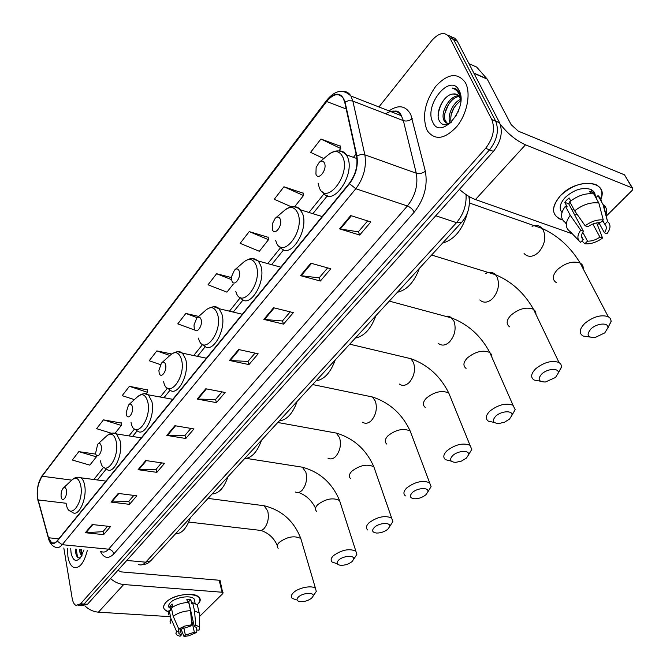 <?xml version="1.0" encoding="UTF-8"?>
<svg xmlns="http://www.w3.org/2000/svg" width="670" height="670" viewBox="0 0 670 670"><rect width="100%" height="100%" fill="white"/><g stroke="black" fill="none" stroke-linecap="round" stroke-linejoin="round"><path stroke-width="1" d="M469.62 196.821L469.184 205.858M81.556 605.764L87.51 604.256L493.447 151.378C501.034 141.554 503.086 132.023 499.594 122.769L457.258 41.071L454.871 38.249L451.664 36.984M79.437 605.621L84.052 604.03L489.544 149.854C497.132 139.996 499.192 130.441 495.708 121.17L453.498 39.363L451.103 36.532L447.895 35.267L451.103 36.532L453.498 39.363L495.708 121.17C499.192 130.441 497.132 139.996 489.544 149.854L84.052 604.03L78.088 605.538M67.938 556.77C68.926 562.314 70.785 565.832 73.532 567.322C79.445 568.88 84.06 563.177 87.376 550.212C84.06 563.177 79.445 568.88 73.532 567.322C70.785 565.832 68.926 562.314 67.938 556.77L67.461 548.32L67.938 556.77M426.656 129.344L427.661 131.22C435.307 140.742 445.073 139.126 456.957 126.362C467.082 113.883 471.111 93.574 465.566 82.971L465.34 82.527C457.551 72.193 447.677 73.474 435.701 86.38C425.09 101.404 422.075 115.734 426.656 129.344L427.661 131.22C435.307 140.742 445.073 139.126 456.957 126.362C467.082 113.883 471.111 93.574 465.566 82.971L465.34 82.527C457.551 72.193 447.677 73.474 435.701 86.38C425.09 101.404 422.075 115.734 426.656 129.344M37.587 497.793C36.75 489.427 38.257 482.241 42.126 476.228L326.659 101.513C333.283 93.674 338.802 92.594 343.199 98.281L344.748 102.368L356.557 156.202C358.006 165.741 355.594 174.786 349.33 183.329L57.176 540.782C55.25 543.052 53.407 543.713 51.623 542.767L48.516 537.767L37.587 497.793M37.419 498.003L48.357 538.035C50.409 544.132 53.365 545.162 57.226 541.125L349.472 183.706C355.904 174.937 358.375 165.666 356.884 155.892L345.067 102.049C341.357 91.891 335.176 91.597 326.524 101.178L42.068 475.909C38.115 482.073 36.565 489.435 37.419 498.003M340.26 146.169L320.922 139.025L310.595 152.358L323.786 158.555M303.091 193.161L283.938 186.771L274.256 199.275L291.534 206.888M268.176 237.297L249.232 231.585L240.136 243.336L259.332 251.275L268.503 239.692L268.142 237.046M121.245 423.046L103.44 419.847L96.597 428.683L111.463 433.272M147.45 389.923L129.411 386.314L122.183 395.643L134.402 399.63M63.818 547.976L72.167 598.293C72.837 602.087 74.11 604.457 75.978 605.395L80.584 603.804L485.624 148.321C493.212 138.43 495.272 128.849 491.805 119.561L449.712 37.637C445.148 31.398 439.177 32.369 431.79 40.543L378.927 106.957M273.595 307.748L293.334 312.647L283.519 324.129L263.838 319.406L273.595 307.748M310.872 263.193L330.821 268.787L320.352 281.031L300.462 275.638L310.872 263.193M350.728 215.564L370.853 221.946L359.664 235.036L339.59 228.88L350.728 215.564M174.895 425.701L193.965 428.926L185.783 438.498L166.78 435.399L174.895 425.701M145.758 460.533L164.586 463.305L156.855 472.342L138.095 469.687L145.758 460.533M118.23 493.421L136.822 495.792L129.511 504.343L110.994 502.081L118.23 493.421M92.2 524.535L110.542 526.536L103.615 534.635L85.341 532.734L92.2 524.535M238.637 349.522L258.159 353.802L248.947 364.589L229.483 360.468L238.637 349.522M205.799 388.767L225.103 392.486L216.427 402.637L197.189 399.06L205.799 388.767M171.57 353.969L156.839 350.896L149.201 360.753L160.364 364.614M95.86 454.134L78.817 451.639L72.326 460.022L89.822 465.131L96.388 456.848L96.388 455.165M231.552 277.606L216.603 273.728L208.035 284.792L226.937 292.145L233.194 284.248M198.722 316.424L185.85 313.434L177.776 323.861L195.045 330.193M216.427 402.637L215.572 399.454M222.013 391.891L215.497 399.538L197.189 399.06M248.947 364.589L248.001 361.381M255.035 353.115L247.934 361.457L229.483 360.468M103.615 534.635L103.038 531.578M107.602 526.218L102.962 531.662L85.341 532.734M129.511 504.343L128.875 501.244M133.841 495.406L128.799 501.328L110.994 502.081M156.855 472.342L156.152 469.218M161.57 462.861L156.077 469.302L138.095 469.687M185.783 438.498L185.004 435.341M190.908 428.406L184.937 435.425L166.78 435.399M359.664 235.036L358.4 231.77M367.637 220.924L358.333 231.845L339.59 228.88M320.352 281.031L319.205 277.79M327.63 267.891L319.138 277.866L300.462 275.638M283.519 324.129L282.48 320.905M290.177 311.868L282.413 320.98L263.838 319.406M185.85 313.434L197.29 317.689L205.171 310.713C210.74 305.729 214.869 306.902 217.566 314.23C223.261 332.387 202.859 357.353 198.479 338.124M156.839 350.896L169.895 355.485C175.138 350.72 178.99 352.043 181.461 359.438C186.553 377.486 167.508 400.777 163.639 381.749M129.411 386.314L147.534 392.327L146.345 393.826M147.534 392.327L147.434 389.672M103.44 419.847L121.287 425.442L115.114 433.222M121.287 425.442L121.245 422.795M78.817 451.639L96.388 456.848M216.603 273.728L231.644 279.675M249.232 231.585L268.503 239.692M283.938 186.771L303.502 195.548L294.582 206.796M303.502 195.548L303.049 192.91M320.922 139.025L340.762 148.531L338.853 150.943M340.762 148.531L340.209 145.918M81.564 556.125L79.445 551.192L79.387 549.45M81.949 555.396L80.727 549.584M70.719 548.63L71.079 553.035C72.93 560.823 76.062 562.415 80.467 557.8L83.959 549.886M75.534 551.594C76.263 556.87 77.98 558.839 80.685 557.499M77.527 557.231L76.263 549.157M82.041 555.221L81.614 549.668M75.735 553.085L75.593 549.09M81.028 552.968L80.944 549.601M197.39 604.616L197.39 604.616C210.045 593.017 176.863 590.396 165.925 602.397C172.634 594.834 194.384 591.426 198.764 597.171C200.573 599.315 200.112 601.794 197.39 604.616M168.396 611.794C163.044 609.826 162.224 606.693 165.925 602.397C163.371 605.136 162.944 607.539 164.619 609.591L168.396 611.794M84.998 605.99C89.035 609.717 93.507 611.777 98.423 612.171L169.368 616.618M110.55 578.562C114.578 582.088 118.959 584.072 123.69 584.525L222.113 592.238L219.174 580.245L121.245 571.904L117.912 570.346M219.174 580.245L220.103 580.589L222.867 593.536L199.962 616.082M223.051 592.573L222.113 592.238M220.103 580.589L220.229 581.091M191.193 618.201L194.359 632.22L185.397 635.127L183.773 627.782M180.146 629.055L181.428 634.917L179.158 633.787L178.111 627.447M169.359 607.95C168.136 606.451 168.446 604.7 170.314 602.707C175.197 597.238 190.942 594.776 194.116 598.938L194.769 601.786M169.041 615.077L168.212 613.218L168.53 611.434L169.167 610.311L170.783 610.42L169.895 606.317L172.14 604.022L172.801 607.037M187.332 601.417L188.689 601.66L194.292 626.408L195.724 625.01L194.526 610.923L192.65 602.698L191.72 603.628L190.791 599.549L186.838 599.256L187.567 602.456M171.411 608.017C176.151 604.608 181.913 602.74 188.697 602.414L190.556 610.655L191.737 624.775L190.314 626.182L181.252 629.122L178.781 628.979L173.203 616.283L171.411 608.017M192.65 602.698L197.307 604.801L198.052 608.017M169.167 610.311L170.942 618.569L176.495 631.249L178.965 631.383M170.808 623.301L169.971 621.115L170.942 618.569M173.203 616.283C177.969 612.882 183.748 611.006 190.556 610.655M194.526 610.923L199.199 612.991L199.735 613.737L199.677 616.844M178.898 633.435L178.689 632.907M181.428 634.917L180.029 636.291L177.114 635.202L175.909 633.435L176.495 631.249M178.781 628.979L184.727 626.09L191.737 624.775M195.724 625.01L199.467 627.103L199.082 630.118L196.662 629.984L196.008 627.12M194.292 626.408L196.477 627.514L196.662 629.984M194.359 632.22L196.779 632.354L196.771 629.984M196.779 632.354L188.94 635.755L183.999 636.5L185.397 635.127M181.034 629.105L183.999 636.5M169.895 606.317L172.684 606.509M188.689 601.66L190.791 599.549M311.717 598.067L313.058 596.216C314.816 592.045 302.756 592.674 298.385 597.012C296.081 599.491 296.684 601.04 300.202 601.668C304.557 601.836 308.393 600.638 311.717 598.067M296.349 599.885L292.204 598.352C290.705 596.803 291.132 594.893 293.485 592.607C298.56 587.582 312.27 585.002 315.511 588.436L316.274 591.417L314.607 593.905M66.414 490.172C65.786 487.458 64.68 486.822 63.122 488.262C61.506 490.448 60.844 493.237 61.146 496.637L61.179 496.813C62.134 503.455 67.662 496.512 66.414 490.172M175.548 533.772C181.654 533.822 186.595 528.446 190.355 517.659M352.085 561.535L353.618 559.375C355.301 554.986 343.233 555.581 338.618 560.137C336.022 562.993 336.734 564.718 340.754 565.321C345.058 565.371 348.835 564.115 352.085 561.535M336.918 563.663L332.203 562.105C330.419 560.38 330.863 558.202 333.551 555.581C341.851 549.785 349.288 548.311 355.854 551.142L356.85 554.433L354.933 557.356M101.262 446.044C100.542 443.322 99.344 442.736 97.669 444.277L95.609 453.196C96.723 459.938 102.686 452.451 101.262 446.044M212.122 493.957C218.738 493.698 224.04 487.936 228.009 476.663M387.905 529.124L389.613 526.654C391.221 522.081 379.161 522.65 374.337 527.407C371.456 530.615 372.269 532.499 376.766 533.06C381.004 533.01 384.714 531.695 387.905 529.124M367.713 529.987C365.644 528.094 366.113 525.674 369.12 522.709C377.445 516.771 384.949 515.205 391.64 518.002L392.854 521.578L390.719 524.928M132.358 406.648C131.571 403.935 130.29 403.39 128.498 405.015L126.144 412.72L126.337 414.278C127.602 421.095 133.958 413.114 132.358 406.648M244.625 458.581C251.711 458.02 257.347 451.89 261.518 440.19M425.936 494.711L427.854 491.872C429.353 487.123 417.318 487.685 412.276 492.643C409.085 496.261 409.998 498.321 415.023 498.807C419.177 498.639 422.812 497.274 425.936 494.711M405.434 495.917C403.03 493.849 403.524 491.144 406.899 487.794C415.241 481.713 422.82 480.047 429.621 482.785L431.095 486.646L428.708 490.499M165.574 364.581C164.711 361.875 163.329 361.381 161.428 363.098L158.907 370.368L159.133 372.738C160.566 379.63 167.358 371.096 165.574 364.581M279.189 420.953C286.802 420.057 292.798 413.532 297.178 401.372M466.379 458.113L468.539 454.838C469.913 449.905 457.911 450.483 452.66 455.642C449.101 459.737 450.123 461.973 455.726 462.367L461.429 461.094L466.379 458.113M451.203 461.119L445.575 459.712C442.795 457.459 443.306 454.436 447.108 450.634C455.466 444.411 463.096 442.627 470.013 445.282L471.789 449.428L469.126 453.858M201.126 319.557C200.179 316.877 198.697 316.433 196.679 318.233L193.999 324.992L194.225 328.292C195.841 335.251 203.127 326.106 201.126 319.557M316.014 380.87C324.205 379.589 330.603 372.629 335.209 359.974M509.485 419.11L511.922 415.316C513.128 410.208 501.202 410.819 495.716 416.187C491.755 420.819 492.894 423.256 499.117 423.507L504.661 422.108L509.485 419.11M494.293 422.46L488.363 421.162C485.155 418.716 485.691 415.333 489.988 411.012C498.346 404.647 506.034 402.729 513.044 405.275L515.171 409.697L511.947 415.073M239.265 271.25C238.235 268.603 236.652 268.218 234.508 270.085L231.686 276.283L231.853 280.63C233.688 287.648 241.51 277.824 239.265 271.25M355.334 338.065C364.162 336.357 371.004 328.911 375.87 315.721M555.514 377.461L558.269 373.048C559.291 367.771 547.44 368.441 541.72 374.028C537.315 379.27 538.554 381.925 545.447 382L555.514 377.461M540.355 381.188L534.082 380.024C530.372 377.386 530.95 373.6 535.799 368.668C544.174 362.16 551.913 360.1 559.006 362.495L560.857 364.137L561.552 366.766L558.269 373.048L561.519 367.185M280.295 219.283C279.181 216.703 277.489 216.377 275.219 218.286L272.288 223.906L272.313 229.383C274.382 236.451 282.807 225.865 280.295 219.283M397.419 292.262C406.941 290.068 414.278 282.087 419.42 268.31M604.792 332.873L607.899 327.731C608.703 322.312 596.962 323.074 590.999 328.878C586.082 334.816 587.423 337.705 595.027 337.546L604.792 332.873M589.701 337.01L583.017 336.022C578.763 333.191 579.382 328.953 584.877 323.317C593.26 316.667 601.04 314.448 608.209 316.667L610.286 318.351L611.166 321.131L607.874 328.024M324.54 163.237C323.359 160.75 321.567 160.465 319.188 162.375L316.131 167.475L315.93 174.15C318.267 181.252 327.37 169.811 324.54 163.237M442.552 243.135C454.545 239.6 462.92 229.257 467.677 212.097M562.691 219.953C551.351 215.891 550.631 207.759 560.522 195.556C576.895 177.525 609.063 180.548 600.94 198.889C603.218 192.139 601.426 187.34 595.588 184.484C584.106 181.227 572.414 184.92 560.522 195.556C551.619 206.05 551.251 213.814 559.433 218.864L562.691 219.953M459.419 189.334C464.871 194.216 470.214 197.617 475.466 199.543L572.306 233.813M500.197 124.117C507.642 133.673 516.067 140.574 525.481 144.804L632.111 187.876L624.49 174.828L518.262 131.127L511.16 124.67L487.241 79.144L473.983 73.348M624.49 174.828L632.773 188.463L632.673 189.87L606.266 216.134M599.131 223.16L597.615 224.651M624.507 174.837L625.269 176.16M468.983 63.684L476.697 67.101L487.241 79.144M592.824 224.031L599.952 237.113C595.756 239.969 591.61 241.309 587.506 241.15L582.724 232.222M581.619 236.627L583.227 239.642C581.016 237.574 581.066 234.751 583.386 231.167L568.721 203.814L569.994 202.181M574.09 209.794L572.029 209.978M561.979 212.532C558.772 208.445 559.877 203.387 565.296 197.365C573.939 189.66 582.414 187.005 590.714 189.392C593.536 190.682 595.052 192.759 595.261 195.632M566.301 224.283L565.405 222.574C560.262 218.864 560.262 213.403 565.405 206.176L567.163 206.829L564.76 202.332L566.736 200.045L569.09 197.901L570.731 200.958M602.682 220.497L604.759 224.241L607.531 221.527L603.084 204.626L598.042 195.607L596.25 197.407L593.762 192.935L589.516 191.285L590.814 193.638M594.491 192.751L594.256 193.831M569.751 201.737C577.825 195.481 585.84 192.885 593.796 193.948L598.821 202.993L603.26 219.936L600.479 222.666C596.308 222.474 592.096 223.839 587.841 226.762L585.17 225.79L574.642 210.832L569.751 201.737M598.042 195.607L600.688 198.387L601.668 202.089M565.405 206.176L570.245 215.263L580.714 230.212L583.386 231.167M578.763 240.48L570.17 231.611C565.019 227.926 565.044 222.482 570.245 215.263M574.642 210.832C582.783 204.568 590.84 201.955 598.821 202.993M603.084 204.626L603.586 204.978C606.668 207.457 607.447 210.916 605.906 215.338M602.799 220.706L602.447 221.15M583.227 239.642L580.521 242.297C576.979 239.492 577.038 235.463 580.714 230.212M585.17 225.79C591.275 221.343 597.305 219.391 603.26 219.936M607.531 221.527L607.564 221.544C610.965 224.492 610.772 228.554 607.003 233.713L604.407 232.775L598.846 222.641M604.759 224.241C606.903 226.376 606.785 229.224 604.407 232.775M577.096 214.325L574.684 214.944M599.952 237.113L602.548 238.043L596.66 222.901M602.548 238.043C596.56 242.356 590.647 244.274 584.801 243.796L587.506 241.15M581.962 240.882L584.801 243.796M564.76 202.332L568.721 203.814M592.9 193.806L593.762 192.935M450.081 123.062L449.871 122.585C447.024 116.27 452.526 102.803 460.524 99.336M460.834 100.751L459.628 97.125C458.087 94.545 455.885 93.507 453.02 94.009L456.789 94.386M449.101 123.64L445.86 122.886L443.85 120.19C440.156 112.476 449.687 95.282 458.699 95.818M447.552 123.598L445.357 120.784C441.848 113.423 450.424 97.049 459.243 96.505M451.103 122.434C449.738 114.067 452.979 106.79 460.809 100.601M460.893 99.034L459.143 92.326C457.493 89.479 455.173 88.055 452.175 88.046C455.516 89.051 457.995 91.438 459.612 95.199L460.868 100.224M432.736 122.091C440.466 141.236 468.841 108.188 459.168 90.601C450.625 72.142 423.582 105.115 432.736 122.091M453.02 94.009C443.842 94.504 435.341 111.882 438.951 120.081C441.538 125.608 445.743 126.236 451.58 121.948M455.541 116.806L459.545 107.845M458.632 110.55L457.794 112.577M452.175 88.046L455.349 88.683M438.197 116.036C438.523 110.207 440.517 104.679 444.16 99.462M445.022 112.954L448.531 104.42M451.153 114.679L454.126 107.468M87.51 604.256L80.584 603.804M457.342 41.222L449.788 37.788M499.594 122.769L491.805 119.561M493.447 151.378L485.624 148.321M138.464 564.442C140.851 565.547 143.28 564.793 145.75 562.189L126.781 560.455M151.479 559.969L150.775 560.74L145.75 562.189L456.505 222.674L435.751 215.74M462.032 221.912L461.454 222.557L456.505 222.674C463.431 214.467 466.613 205.104 466.035 194.576M42.126 476.228L71.765 480.122M389.044 110.91C398.566 104.369 405.827 105.626 410.836 114.67L425.341 171.21C427.921 185.774 424.21 199.425 414.219 212.172L113.841 553.872C108.465 559.257 104.009 558.453 100.483 551.46M345.067 102.049L348.383 100.76L352.361 100.885L403.365 120.642L401.355 115.717C397.461 110.257 392.243 109.62 385.711 113.799M38.374 501.972L37.889 500.197M392.796 112.376L394.521 111.178M349.472 183.706L355.82 188.731L62.21 544.693L57.226 541.125M356.884 155.892L360.921 154.51L364.865 154.837C366.716 166.771 363.693 178.069 355.82 188.731L407.385 205.983C415.325 195.766 418.289 184.845 416.263 173.212L403.365 120.642C406.497 121.538 409.454 120.876 412.218 118.665M101.43 551.552C103.758 552.7 106.153 551.913 108.615 549.182L62.21 544.693C59.814 547.507 57.503 548.328 55.283 547.164C52.352 546.058 50.217 543.613 48.868 539.819L48.357 538.035M342.856 91.421C346.248 91.237 348.936 92.778 350.938 96.028L352.847 101.044L364.865 154.837L416.263 173.212C419.462 174.041 422.485 173.371 425.341 171.21M326.524 101.178L326.935 99.989C335.201 90.082 343.199 88.758 350.938 96.028L401.355 115.717C399.563 111.22 396.355 109.964 391.741 111.965M326.667 100.341L42.068 475.909M113.841 553.872C113.079 551.259 111.337 549.702 108.615 549.182L407.385 205.983C410.45 207.239 412.728 209.3 414.219 212.172M326.659 101.513L346.189 108.967M356.08 154.025L353.425 157.316M324.121 193.68L308.979 212.465M280.705 247.557L267.774 263.603M240.27 297.731L229.45 311.173M202.616 344.464L193.697 355.536M167.441 388.114L160.272 397.025M134.511 428.984L128.942 435.902M103.657 467.275L93.808 479.502M38.039 499.929L65.869 503.229M48.516 537.767L58.801 538.797M206.427 388.885L197.851 399.136M175.515 425.81L167.433 435.458M146.362 460.617L138.74 469.72M118.833 493.497L111.63 502.106M92.795 524.602L85.969 532.75M239.274 349.665L230.145 360.56M274.231 307.907L264.508 319.515M311.525 263.377L301.14 275.772M351.382 215.773L340.276 229.04M123.69 584.525L98.423 612.171M301.659 541.435L300.797 538.504C294.44 535.38 287.271 536.67 279.29 542.348C277.028 544.677 276.651 546.67 278.151 548.32M261.241 505.364L264.131 505.741L267.749 511.043C269.164 517.977 267.916 523.831 264.005 528.622C262.054 530.506 260.102 531.009 258.159 530.121L188.714 522.047M66.221 503.714C68.826 522.014 84.303 503.086 80.743 485.532C78.918 478.095 75.852 476.378 71.531 480.373L63.549 487.861M69.965 510.858L72.695 512.55C78.892 517.181 87.368 497.902 84.621 485.13C83.918 481.445 82.67 479 80.886 477.785L78.189 477.216M340.611 503.823L339.539 500.49C333.032 497.383 325.779 498.756 317.773 504.611C315.202 507.291 314.808 509.543 316.6 511.386M298.929 466.655L302.404 467.199L305.863 472.216C307.455 479.259 306.156 485.323 301.986 490.398C299.699 492.592 297.438 493.12 295.21 491.964M100.492 460.809C103.523 479.393 120.206 458.983 116.136 441.22C114.084 433.783 110.743 432.2 106.103 436.471L98.147 443.833M104.344 467.735L106.873 469.419C113.624 475.03 123.38 454.243 120.123 440.852L116.513 433.925L113.289 433.121M375.125 470.474L373.835 466.772C367.219 463.707 359.899 465.173 351.884 471.169C349.003 474.184 348.601 476.697 350.678 478.715M332.328 432.368L336.382 433.096L339.64 437.803C341.39 444.939 340.059 451.178 335.637 456.53C333.015 459.025 330.461 459.553 327.965 458.129M131.044 422.552C134.469 441.363 152.274 419.588 147.727 401.673C145.474 394.245 141.881 392.788 136.956 397.302L129.025 404.538M134.955 429.261L137.275 430.902C144.511 437.51 155.574 415.283 151.814 401.33L148.38 394.839L144.636 393.776M411.715 435.09L410.182 431.003C403.449 428.004 396.071 429.57 388.056 435.701C384.831 439.11 384.413 441.907 386.816 444.109M367.746 396.012L372.478 396.992L375.46 401.313C377.386 408.541 376.012 414.973 371.331 420.618C368.307 423.457 365.401 423.993 362.612 422.217M167.575 388.198L169.644 389.756C177.366 397.553 190.012 373.701 185.649 359.128L182.483 353.182L178.145 351.775M450.575 397.469L448.749 392.972C441.915 390.074 434.487 391.757 426.48 398.03C422.854 401.883 422.427 405.007 425.207 407.402M405.392 357.395L410.869 358.693L413.516 362.554C415.635 369.857 414.211 376.498 409.244 382.461C405.752 385.711 402.444 386.238 399.328 384.044M202.407 344.263L204.166 345.695C212.365 354.916 226.921 329.213 221.862 313.962L219.04 308.677L214.031 306.843M491.939 357.386L491.646 354.597L489.778 352.487C482.844 349.715 475.373 351.524 467.367 357.931C463.288 362.311 462.853 365.795 466.06 368.391M445.491 316.307L447.92 316.156L450.617 317.103L454.009 321.29C456.354 328.685 454.88 335.536 449.595 341.851C445.542 345.586 441.781 346.089 438.314 343.367M235.815 291.375C240.756 310.788 262.682 283.963 256.309 265.722C253.369 258.511 248.947 257.489 243.042 262.665L235.12 269.549M239.667 297.153L241.083 298.401C249.717 309.297 266.601 281.484 260.714 265.513L258.327 261.024L252.582 258.645M536.042 314.59L535.64 311.533L533.496 309.28C526.478 306.667 518.974 308.635 510.984 315.176C506.378 320.159 505.925 324.046 509.627 326.843M485.365 273.661C489.268 271.543 492.634 271.886 495.49 274.7L497.199 277.288C499.786 284.758 498.262 291.844 492.626 298.544C487.902 302.832 483.623 303.301 479.804 299.959M275.672 240.337L275.923 241.166C281.5 260.731 305.126 231.837 297.974 213.554C294.808 206.511 290.102 205.64 283.854 210.933L275.805 217.792M279.616 246.501L280.671 247.515C289.658 260.37 309.364 230.153 302.497 213.395L299.046 208.244L296.709 207.047L294.105 206.829M583.168 268.787C583.436 266.25 582.439 264.357 580.187 263.092C573.11 260.672 565.581 262.799 557.591 269.474C552.39 275.161 551.921 279.507 556.159 282.505M532.055 226.318C536.142 224.684 539.526 225.405 542.214 228.487L543.362 230.262C546.218 237.8 544.643 245.136 538.613 252.255C533.094 257.196 528.245 257.615 524.066 253.528M318.141 183.136L319.121 187.089C325.411 206.779 350.946 175.548 342.923 157.283C339.539 150.49 334.573 149.745 328.007 155.046L319.64 161.998M322.572 191.905L323.241 192.617C332.471 207.75 355.586 174.786 347.562 157.19L346.323 154.812C344.439 152.031 341.976 150.742 338.961 150.951M525.481 144.804L475.466 199.543M473.832 73.047L487.015 78.817M457.258 41.071L449.712 37.637M468.883 196.394C470.407 206.494 467.928 215.212 461.454 222.557L150.775 560.74C148.371 562.415 149.108 563.847 141.454 564.869M38.232 484.695L42.403 474.988M51.623 542.767L54.245 543.027M327.362 195.774L312.873 213.671M283.644 249.793L271.618 264.658M243.076 299.925L233.244 312.086M205.322 346.583L197.441 356.323M170.105 390.108L163.966 397.695M137.149 430.835L132.576 436.48M106.195 469.084L97.385 479.98M179.158 633.787L178.748 631.902M195.138 603.394L194.116 598.938M199.199 612.991L197.307 604.801M199.467 627.103L199.735 613.737M277.305 545.548C274.013 538.044 268.553 533.019 260.948 530.447M313.058 596.216L316.274 591.417M208.043 498.396L264.131 505.741C281.777 510.13 294.004 521.042 300.797 538.504L315.511 588.436M105.935 481.119L80.886 477.785C77.854 476.671 75.015 477.249 72.385 479.527M315.545 508.262C311.717 500.44 306.031 495.172 298.502 492.467M353.618 559.375L356.85 554.433M246.434 458.414L302.404 467.199C319.942 472.057 332.312 483.154 339.539 500.49L355.854 551.142M141.286 437.87L116.513 433.925C113.724 432.359 110.558 432.904 107.041 435.559M389.613 526.654L392.854 521.578M277.782 422.485L336.382 433.096C353.76 438.356 366.247 449.578 373.835 466.772L391.64 518.002M172.793 399.32L148.38 394.839C145.633 392.888 142.157 393.382 137.961 396.33M427.854 491.872L431.095 486.646M312.63 384.555L372.478 396.992C389.639 402.653 402.209 413.993 410.182 431.003L429.621 482.785M161.998 362.587L169.904 355.477M206.394 358.207L182.483 353.182C179.803 350.787 175.959 351.214 170.967 354.464M468.539 454.838L471.789 449.428M349.723 344.179L410.869 358.693C427.762 364.756 440.383 376.188 448.749 392.972L470.013 445.282M242.314 314.264L219.04 308.677C216.452 305.771 212.197 306.106 206.276 309.674M511.922 415.316L515.171 409.697M389.295 301.106L451.798 318.007C468.347 324.456 481.001 335.946 489.778 352.487L513.044 405.275M280.805 267.171L258.327 261.024C254.634 259.014 252.54 256.275 244.148 261.652M431.614 255.035L495.49 274.7C511.629 281.492 524.3 293.024 533.496 309.28L559.006 362.495M322.17 216.561L300.637 209.877C295.587 205.724 290.328 205.774 284.867 210.037M607.899 327.731L611.149 321.583M469.67 203.085L542.214 228.487C557.901 235.597 570.555 247.13 580.187 263.092L608.209 316.667M356.934 158.555L346.323 154.812C340.904 149.753 335.059 149.611 328.786 154.376M487.224 79.119L473.975 73.315M592.196 192.064L590.714 189.392M607.564 221.544L603.586 204.978M445.676 121.471L444.168 120.868"/></g></svg>
